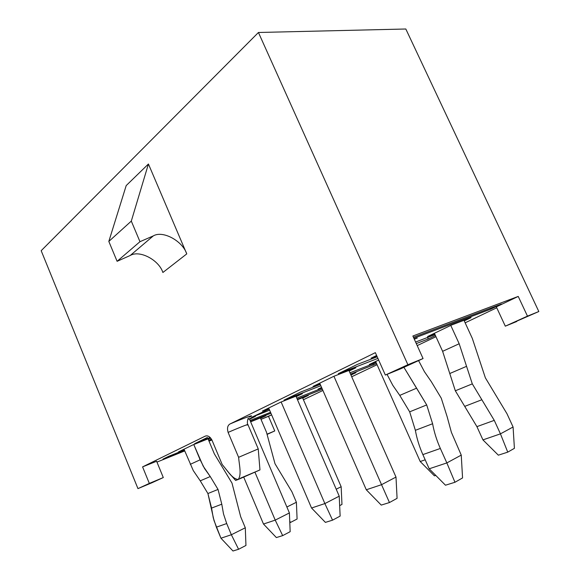 <?xml version="1.0" encoding="UTF-8"?>
<svg xmlns="http://www.w3.org/2000/svg" width="580" height="580" viewBox="0 0 580 580"><rect width="100%" height="100%" fill="white"/><g stroke="black" fill="none" stroke-linecap="round" stroke-linejoin="round"><path stroke-width="0.87" d="M224.337 470.416L232.007 483.133L240.678 516.744L245.304 527.778L240.678 516.744L232.007 483.133L214.354 453.886L224.337 470.416M221.785 504.194L218.036 489.433L207.915 493.529L211.569 508.087L221.785 504.194L211.569 508.087L213.251 517.773L216.369 527.176L226.7 523.544L223.525 514.003L221.785 504.194L223.525 514.003L226.7 523.544L216.369 527.176L220.944 538.211L231.362 534.745L226.7 523.544L231.362 534.745L245.304 527.778L245.949 545.461L238.583 549.267L232.986 551L220.944 538.211L214.006 520.507L207.915 493.529L218.036 489.433L210.257 476.55L203.196 466.153L193.785 444.541L200.143 459.802L190.283 464.334L200.143 459.802L204.602 468.604L210.257 476.55L200.252 480.834L210.257 476.55L218.036 489.433L221.785 504.194M208.053 438.842L214.354 453.886L208.053 438.842M184.012 449.21L193.285 470.598L200.252 480.834L207.915 493.529L200.252 480.834L193.285 470.598L184.012 449.21M220.944 538.211L232.986 551L238.583 549.267L231.362 534.745L220.944 538.211M231.362 534.745L238.583 549.267L245.949 545.461L245.304 527.778L231.362 534.745M275.007 463.746L291.928 491.796L296.394 502.258L291.928 491.796L275.007 463.746L271.281 449.971L275.007 463.746M260.384 417.926L266.481 432.201L271.281 449.971L266.481 432.201L260.384 417.926M290.435 522.471L297.09 519.027L290.435 522.471L289.724 520.985L290.435 522.471M286.875 507.014L296.394 502.258L286.875 507.014M297.09 519.027L296.394 502.258L297.09 519.027M431.346 381.727L441.271 398.206L447.129 416.658L451.407 432.375L461.252 455.111L451.407 432.375L447.129 416.658L441.271 398.206L431.346 381.727L424.393 371.628L418.579 360.601L424.393 371.628L431.346 381.727M432.6 423.741L426.706 404.934L409.668 411.836L415.367 430.316L432.6 423.741L415.367 430.316C416.839 438.567 419.333 446.658 422.863 454.604L440.351 448.463C436.733 440.365 434.152 432.129 432.6 423.741C434.152 432.129 436.733 440.365 440.351 448.463L422.863 454.604L429.2 468.799L446.846 462.92L440.351 448.463L446.846 462.92L461.252 455.111L462.557 477.935L454.959 482.27L445.476 485.206L429.2 468.799L422.863 454.604C419.333 446.658 416.839 438.567 415.367 430.316L409.668 411.836L426.706 404.934L403.912 367.321L416.607 388.172L399.758 395.393L416.607 388.172L426.706 404.934L432.6 423.741M387.041 374.368L392.812 385.352L399.758 395.393L409.668 411.836L399.758 395.393L392.812 385.352L387.041 374.368M429.2 468.799L445.476 485.206L454.959 482.27L446.846 462.92L429.2 468.799M446.846 462.92L454.959 482.27L462.557 477.935L461.252 455.111L446.846 462.92M449.775 373.527L455.329 390.789L472.301 383.873L466.559 366.328L449.775 373.527L466.559 366.328L459.179 343.759L450.776 325.416L459.179 343.759L442.62 351.32L459.179 343.759L472.301 383.873L455.329 390.789L476.912 426.634L482.944 439.894L500.446 433.854L494.269 420.37L476.912 426.634L494.269 420.37L481.849 399.743L464.718 406.377L481.849 399.743L472.301 383.873L494.269 420.37L500.446 433.854L513.082 427.003L506.985 413.75L513.082 427.003L500.446 433.854L507.747 452.139L498.35 455.177L507.747 452.139L514.409 448.333L507.747 452.139L500.446 433.854L482.944 439.894L476.912 426.634L455.329 390.789L442.62 351.32L449.775 373.527M485.366 377.834L506.985 413.75L485.366 377.834L479.667 360.601L485.366 377.834M434.405 333.275L442.62 351.32L434.405 333.275M463.993 320.305L472.323 338.423L479.667 360.601L472.323 338.423L463.993 320.305M514.409 448.333L513.082 427.003L514.409 448.333M482.944 439.894L498.35 455.177L482.944 439.894M205.146 436.174L142.578 466.878L156.607 461.252L142.578 466.878L205.146 436.174C207.567 435.167 209.844 436.486 211.975 440.14C210.402 437.226 208.568 435.79 206.473 435.848L205.146 436.174M240.417 478.188L259.898 469.952L238.119 479.529C234.856 478.986 231.732 476.68 228.745 472.606L222.191 464.507L211.975 440.14L222.191 464.507C227.019 470.097 232.348 479.007 238.119 479.529L259.963 469.887L258.231 448.913L238.612 457.308C239.228 464.913 241.853 475.114 238.119 479.529C241.853 475.114 239.228 464.913 238.612 457.308L257.397 449.29M258.245 448.898L247.906 424.567C248.791 423.806 236.865 428.569 228.1 432.397L238.612 457.308L228.1 432.397C226.932 428.192 227.577 425.379 230.028 423.965C244.688 417.687 256.548 413.576 249.451 417.158C256.548 413.576 244.688 417.687 230.028 423.965L375.354 352.654L230.028 423.965C227.577 425.379 226.932 428.192 228.1 432.397C236.865 428.569 248.791 423.806 247.906 424.567L247.116 425.096M251.582 417.317L269.613 410.176L251.582 417.317L269.135 409.06L251.582 417.317M297.264 399.236L322.393 389.296L297.264 399.236M321.929 388.238L296.793 398.155L321.929 388.238M156.948 462.093L184.723 450.921L156.948 462.093M209.025 441.148L211.91 439.988L209.025 441.148M260.993 419.354L271.621 414.86L268.504 416.338L274.753 430.94L267.337 434.297L274.753 430.94L267.25 434.079L274.753 430.94L268.504 416.338L260.993 419.354M303.427 399.729L322.9 390.471L303.427 399.729M351.705 376.768L377.065 364.704L351.705 376.768M417.209 345.615L435.964 336.697L417.209 345.615M465.146 322.813L496.748 307.784L465.146 322.813M496.321 306.871L518.23 296.423L412.866 336.008L518.23 296.423L527.474 316.136L538.82 311.525L405.819 29L258.441 32.487L405.819 29L538.82 311.525L505.303 326.17L516.722 321.516L505.303 326.17L527.474 316.136L518.23 296.423L496.321 306.871L505.303 326.17L496.321 306.871M427.59 336.545L451.653 324.996L471.098 317.608L464.254 320.878L471.098 317.608L451.653 324.996L427.59 336.545L434.659 333.841L427.59 336.545M371.033 358.193L376.616 355.475L371.033 358.193L376.833 355.975L371.033 358.193M414.301 339.184L417.252 338.067L414.301 339.184M413.431 337.263L501.526 304.021L490.724 309.169L413.888 338.27L490.724 309.169L501.526 304.021L413.431 337.263M300.57 392.065L320.254 384.395L300.57 392.065L284.012 400.135L300.57 392.065M349.965 372.817L376.137 362.616L349.965 372.817M376.587 363.631L350.53 374.107L376.587 363.631M320.834 385.729L284.012 400.135L320.834 385.729M318.043 389.151L321.588 387.447L318.043 389.151M350.784 374.68L356.004 372.635L350.951 375.05L356.004 372.635L350.784 374.68M262.428 411.053L280.669 402.172L302.441 393.639L296.155 396.676L302.441 393.639L280.669 402.172L262.428 411.053L268.895 408.501L262.428 411.053M207.481 437.422L194.612 443.693L207.481 437.422M250.06 420.471L270.534 412.322L250.06 420.471M270.918 413.228L250.451 421.399L270.918 413.228M210.156 437.487L194.612 443.693L210.156 437.487M250.632 421.82L265.836 415.744L260.536 418.282L265.836 415.744L250.632 421.82M178.495 451.9L192.785 444.94L210.518 437.857L192.785 444.94L178.495 451.9L184.179 449.623L178.495 451.9M210.685 438.045L208.22 439.241L210.685 438.045M168.823 456.257L184.346 450.029L163.038 459.077L168.823 456.257M208.655 440.271L211.468 439.147L208.655 440.271M211.686 439.531L208.829 440.684L211.686 439.531M184.52 450.442L163.038 459.077L184.52 450.442M247.798 419.412L255.425 416.389L249.538 419.246L255.425 416.389L247.798 419.412M297.475 399.729L308.335 395.422L302.724 398.112L308.335 395.422L297.475 399.729M313.012 386.432L333.87 376.282L355.902 367.756L349.167 371.019L355.902 367.756L333.87 376.282L313.012 386.432L319.957 383.728L313.012 386.432M369.286 364.544L378.653 360.049L369.286 364.544L375.854 361.993L369.286 364.544M357.309 364.421L377.203 356.794L357.309 364.421L338.27 373.701L357.309 364.421M415.599 342.055L435.007 334.602L415.599 342.055M435.442 335.552L428.272 338.974L416.295 343.592L428.272 338.974L435.442 335.552M377.921 358.404L338.27 373.701L377.921 358.404M41.18 250.698L258.441 32.487L41.18 250.698L137.96 488.621L149.328 483.401L142.578 466.878L149.328 483.401L137.96 488.621L41.18 250.698M375.354 352.654L385.352 375.057L407.885 364.719L258.441 32.487L407.885 364.719L423.059 358.549L412.866 336.008L423.059 358.549L407.885 364.719L385.352 375.057L400.526 368.873L423.059 358.549L400.526 368.873L385.352 375.057L375.354 352.654M126.201 185.578L148.429 164.002L186.76 253.895L162.886 272.491L186.76 253.895C182.562 240.968 162.828 230.151 153.287 235.908L139.969 241.693L131.305 221.103L148.429 164.002L126.201 185.578L108.822 241.425L131.305 221.103L108.822 241.425L117.102 261.312L139.969 241.693L117.102 261.312L130.225 255.49L153.287 235.908L130.225 255.49C139.635 249.748 158.913 259.978 162.886 272.491C158.913 259.978 139.635 249.748 130.225 255.49L117.102 261.312L108.822 241.425L126.201 185.578M151.815 482.814L137.96 488.621L163.299 477.558L149.328 483.401L163.299 477.558L156.607 461.252L163.299 477.558L151.815 482.814M186.76 253.895L148.429 164.002L131.305 221.103L139.969 241.693L153.287 235.908C162.828 230.151 182.562 240.968 186.76 253.895M372.831 363.906L373.389 365.154L372.831 363.906M427.583 337.451L428.272 338.974L427.583 337.451M490.296 308.255L490.724 309.169L490.296 308.255M229.216 473.135L235.632 480.465L238.119 479.529M243.738 477.173L263.487 524.037L275.224 520.122L254.968 472.265L275.224 520.122L289.398 512.938L249.349 418.803L289.398 512.938L275.224 520.122L282.677 535.615L276.363 537.566L282.677 535.615L290.167 531.679L282.677 535.615L275.224 520.122L263.487 524.037L243.738 477.173M290.167 531.679L289.398 512.938L290.167 531.679M263.487 524.037L276.363 537.566L263.487 524.037M341.968 504.433L339.662 505.644L341.968 504.433L341.156 486.714L302.55 397.713L341.156 486.714L336.219 489.215L341.156 486.714L341.968 504.433M268.685 408.008L311.547 508.015L324.873 503.578L281.126 401.991L324.873 503.578L339.227 496.175L295.938 396.184L339.227 496.175L324.873 503.578L332.558 520.166L325.394 522.384L332.558 520.166L340.134 516.098L332.558 520.166L324.873 503.578L311.547 508.015L268.685 408.008M340.134 516.098L339.227 496.175L340.134 516.098M311.547 508.015L325.394 522.384L311.547 508.015M375.637 361.492L420.21 461.521L425.184 459.802L420.21 461.521L375.637 361.492M435.776 475.433L434.442 475.861L435.776 475.433M420.21 461.521L434.442 475.861L420.21 461.521M319.718 383.17L366.285 489.774L381.546 484.684L333.928 376.26L381.546 484.684L395.995 477.072L348.921 370.461L395.995 477.072L381.546 484.684L389.455 502.548L381.248 505.093L389.455 502.548L397.083 498.343L389.455 502.548L381.546 484.684L366.285 489.774L319.718 383.17M397.083 498.343L395.995 477.072L397.083 498.343M366.285 489.774L381.248 505.093L366.285 489.774M248.312 418.049C248.363 417.498 246.478 423.059 247.906 424.567"/></g></svg>

